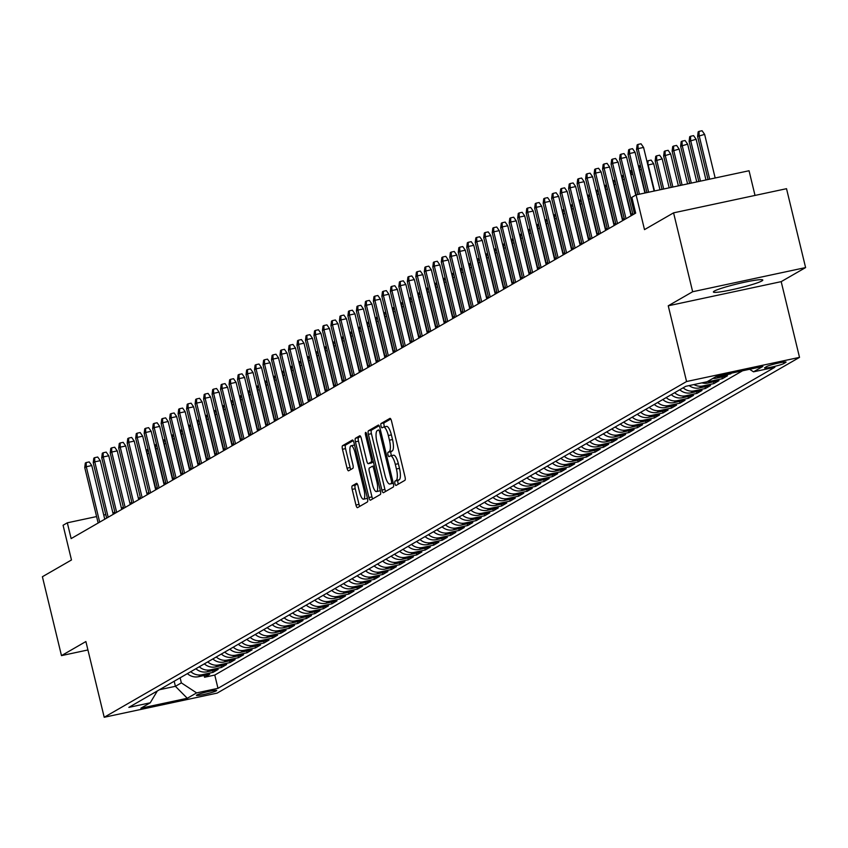 <?xml version="1.0" encoding="UTF-8"?>
<svg xmlns="http://www.w3.org/2000/svg" width="848" height="848" viewBox="0 0 848 848"><rect width="100%" height="100%" fill="white"/><g stroke="black" fill="none" stroke-linecap="round" stroke-linejoin="round"><path stroke-width="1.27" d="M394.945 483.604A2.237 0.647 -102.1 0 0 396.005 485.459A2.237 0.647 -102.1 0 0 396.058 485.438L404.909 480.328A3.201 0.922 -102.1 0 0 404.994 476.756L391.511 421A3.201 0.922 -102.1 0 0 390.006 418.361A3.201 0.922 -102.1 0 0 389.921 418.393L381.07 423.491A2.237 0.647 -102.1 0 0 381.017 425.993A2.237 0.647 -102.1 0 0 382.066 427.848A2.237 0.647 -102.1 0 0 382.119 427.827L383.264 427.169A10.24 2.947 -102.1 0 1 383.519 427.063A10.24 2.947 -102.1 0 1 388.331 435.543L389.455 440.186A10.24 2.947 -102.1 0 1 389.19 451.634L388.034 452.291A2.237 0.647 -102.1 0 0 387.981 454.804A2.237 0.647 -102.1 0 0 389.031 456.648A2.237 0.647 -102.1 0 0 389.084 456.627L390.239 455.97A10.24 2.947 -102.1 0 1 390.493 455.874A10.24 2.947 -102.1 0 1 395.295 464.344L396.419 468.986A10.24 2.947 -102.1 0 1 396.154 480.434L395.009 481.102A2.237 0.647 -102.1 0 0 394.945 483.604M390.769 455.853L393.292 455.312A10.24 2.947 -102.1 0 1 393.546 455.217A10.24 2.947 -102.1 0 1 398.348 463.686L399.472 468.34A10.24 2.947 -102.1 0 1 399.207 479.788L398.062 480.445A2.237 0.647 -102.1 0 0 397.998 482.947A2.237 0.647 -102.1 0 0 398.39 484.091M390.769 419.007L384.123 422.845A2.237 0.647 -102.1 0 0 384.07 425.346A2.237 0.647 -102.1 0 0 384.642 426.83M383.794 427.053L386.317 426.512A10.24 2.947 -102.1 0 1 386.571 426.417A10.24 2.947 -102.1 0 1 391.384 434.886L392.507 439.529A10.24 2.947 -102.1 0 1 392.242 450.977L391.087 451.645A2.237 0.647 -102.1 0 0 391.034 454.146A2.237 0.647 -102.1 0 0 391.606 455.63M761.907 280.921A25.419 2.247 166.4 0 0 762.797 280.041A25.419 2.247 166.4 0 0 741.173 282.978A25.419 2.247 166.4 0 0 714.281 291.108A25.419 2.247 166.4 0 0 713.38 291.988A25.419 2.247 166.4 0 0 735.015 289.051A25.419 2.247 166.4 0 0 761.907 280.921M216.314 690.834A10.43 0.922 166.4 0 0 216.685 690.463A10.43 0.922 166.4 0 0 207.813 691.671A10.43 0.922 166.4 0 0 196.778 695.01A10.43 0.922 166.4 0 0 196.407 695.371A10.43 0.922 166.4 0 0 205.28 694.162A10.43 0.922 166.4 0 0 216.314 690.834M352.259 485.809A3.201 0.922 -102.1 0 0 352.174 489.381L355.959 505.026A3.201 0.922 -102.1 0 0 357.453 507.676A3.201 0.922 -102.1 0 0 357.538 507.645L367.375 501.974A3.201 0.922 -102.1 0 0 367.46 498.391L353.966 442.645A3.201 0.922 -102.1 0 0 352.471 439.995A3.201 0.922 -102.1 0 0 352.386 440.027L342.55 445.698A3.201 0.922 -102.1 0 0 342.465 449.281L347.044 468.17A3.201 0.922 -102.1 0 0 348.539 470.82A3.201 0.922 -102.1 0 0 348.623 470.788L352.832 468.361A3.201 0.922 -102.1 0 0 352.916 464.778L350.648 455.418A8.554 2.459 -102.1 0 1 351.083 445.762A8.554 2.459 -102.1 0 1 355.111 452.843L363.983 489.54A8.554 2.459 -102.1 0 1 363.548 499.196A8.554 2.459 -102.1 0 1 359.531 492.116L358.047 485.999A3.201 0.922 -102.1 0 0 356.542 483.349A3.201 0.922 -102.1 0 0 356.467 483.381L352.259 485.809L355.312 485.151A3.201 0.922 -102.1 0 0 355.227 488.734L359.011 504.369A3.201 0.922 -102.1 0 0 359.753 506.362M692.657 291.733L668.245 305.799L781.188 281.642L805.6 267.576L692.657 291.733L673.577 212.848L644.501 229.617L636.106 194.902L631.855 197.351L635.671 213.124L71.137 538.597L67.321 522.813L63.081 525.262L71.476 559.977L42.4 576.735L61.48 655.621L87.927 649.96M668.245 305.799L686.573 381.526L104.209 717.27L85.892 641.544L61.48 655.621M381.876 490.08A3.201 0.922 -102.1 0 0 383.37 492.73A3.201 0.922 -102.1 0 0 383.455 492.699L393.281 487.028A3.201 0.922 -102.1 0 0 393.366 483.455L379.883 427.71A3.201 0.922 -102.1 0 0 378.378 425.06A3.201 0.922 -102.1 0 0 378.303 425.092L368.467 430.763A3.201 0.922 -102.1 0 0 368.382 434.335L381.876 490.08L384.928 489.434A3.201 0.922 -102.1 0 0 385.66 491.427M380.328 494.501L370.491 500.172A3.201 0.922 -102.1 0 1 370.417 500.203A3.201 0.922 -102.1 0 1 368.912 497.553L355.429 441.808A3.201 0.922 -102.1 0 1 355.513 438.225L359.722 435.798A3.201 0.922 -102.1 0 1 359.796 435.777A3.201 0.922 -102.1 0 1 361.301 438.416L366.771 461.026A3.201 0.922 -102.1 0 0 368.276 463.676A3.201 0.922 -102.1 0 0 368.35 463.644L371.148 462.033A3.201 0.922 -102.1 0 0 371.233 458.461L365.53 434.918A2.237 0.647 -102.1 0 1 365.647 432.395A2.237 0.647 -102.1 0 1 366.696 434.25L380.413 490.928A3.201 0.922 -102.1 0 1 380.328 494.501M673.577 212.848L786.52 188.691L805.6 267.576M204.124 675.496L204.548 677.255L209.647 674.319L198.506 676.704L201.898 674.743A13.038 12.434 -120 0 1 190.789 671.68M212.615 670.598L213.039 672.358L218.137 669.422L206.986 671.807L210.389 669.846A13.038 12.434 -120 0 1 199.269 666.782M221.105 665.712L221.529 667.461L226.617 664.525L215.477 666.91L218.879 664.949A13.038 12.434 -120 0 1 207.76 661.885M229.596 660.815L230.02 662.574L235.108 659.638L223.967 662.012L227.37 660.062A13.038 12.434 -120 0 1 216.251 656.988M238.087 655.917L238.511 657.677L243.599 654.741L232.458 657.126L235.85 655.165A13.038 12.434 -120 0 1 224.741 652.101M246.567 651.031L247.001 652.78L252.089 649.844L240.949 652.229L244.341 650.268A13.038 12.434 -120 0 1 233.232 647.204M255.057 646.134L255.481 647.893L260.58 644.946L249.439 647.331L252.831 645.381A13.038 12.434 -120 0 1 241.722 642.307M263.548 641.236L263.972 642.996L269.07 640.06L257.93 642.445L261.322 640.484A13.038 12.434 -120 0 1 250.213 637.41M272.038 636.339L272.462 638.099L277.561 635.163L266.42 637.548L269.812 635.587A13.038 12.434 -120 0 1 258.704 632.523M280.529 631.453L280.953 633.202L286.052 630.265L274.9 632.65L278.303 630.689A13.038 12.434 -120 0 1 267.184 627.626M289.02 626.555L289.444 628.315L294.532 625.379L283.391 627.753L286.794 625.803A13.038 12.434 -120 0 1 275.674 622.729M297.51 621.658L297.934 623.418L303.022 620.482L291.882 622.867L295.284 620.906A13.038 12.434 -120 0 1 284.165 617.842M306.001 616.772L306.425 618.521L311.513 615.584L300.372 617.969L303.764 616.008A13.038 12.434 -120 0 1 292.655 612.945M314.481 611.874L314.905 613.623L320.003 610.687L308.863 613.072L312.255 611.122A13.038 12.434 -120 0 1 301.146 608.048M322.971 606.977L323.395 608.737L328.494 605.801L317.353 608.186L320.745 606.225A13.038 12.434 -120 0 1 309.637 603.151M331.462 602.08L331.886 603.84L336.985 600.903L325.844 603.288L329.236 601.327A13.038 12.434 -120 0 1 318.127 598.264M339.953 597.193L340.377 598.942L345.475 596.006L334.335 598.391L337.727 596.43A13.038 12.434 -120 0 1 326.618 593.367M348.443 592.296L348.867 594.056L353.955 591.12L342.815 593.494L346.217 591.544A13.038 12.434 -120 0 1 335.098 588.47M356.934 587.399L357.358 589.159L362.446 586.222L351.305 588.607L354.708 586.646A13.038 12.434 -120 0 1 343.588 583.583M365.424 582.502L365.848 584.261L370.936 581.325L359.796 583.71L363.188 581.749A13.038 12.434 -120 0 1 352.079 578.686M373.904 577.615L374.339 579.364L379.427 576.428L368.286 578.813L371.678 576.863A13.038 12.434 -120 0 1 360.57 573.789M382.395 572.718L382.819 574.478L387.918 571.541L376.777 573.926L380.169 571.965A13.038 12.434 -120 0 1 369.06 568.891M390.886 567.821L391.31 569.58L396.408 566.644L385.268 569.029L388.66 567.068A13.038 12.434 -120 0 1 377.551 564.005M399.376 562.934L399.8 564.683L404.899 561.747L393.758 564.132L397.15 562.171A13.038 12.434 -120 0 1 386.041 559.108M407.867 558.037L408.291 559.797L413.389 556.86L402.238 559.235L405.641 557.284A13.038 12.434 -120 0 1 394.521 554.21M416.357 553.14L416.781 554.899L421.869 551.963L410.729 554.348L414.131 552.387A13.038 12.434 -120 0 1 403.012 549.324M424.848 548.243L425.272 550.002L430.36 547.066L419.219 549.451L422.622 547.49A13.038 12.434 -120 0 1 411.503 544.427M433.339 543.356L433.763 545.105L438.851 542.169L427.71 544.554L431.102 542.603A13.038 12.434 -120 0 1 419.993 539.529M441.819 538.459L442.253 540.218L447.341 537.282L436.201 539.657L439.593 537.706A13.038 12.434 -120 0 1 428.484 534.632M450.309 533.562L450.733 535.321L455.832 532.385L444.691 534.77L448.083 532.809A13.038 12.434 -120 0 1 436.974 529.746M458.8 528.675L459.224 530.424L464.322 527.488L453.182 529.873L456.574 527.912A13.038 12.434 -120 0 1 445.465 524.848M467.29 523.778L467.714 525.537L472.813 522.601L461.672 524.976L465.064 523.025A13.038 12.434 -120 0 1 453.956 519.951M475.781 518.881L476.205 520.64L481.304 517.704L470.152 520.089L473.555 518.128A13.038 12.434 -120 0 1 462.436 515.065M484.272 513.983L484.696 515.743L489.784 512.807L478.643 515.192L482.046 513.231A13.038 12.434 -120 0 1 470.926 510.167M492.762 509.097L493.186 510.846L498.274 507.91L487.134 510.295L490.536 508.334A13.038 12.434 -120 0 1 479.417 505.27M501.253 504.2L501.677 505.959L506.765 503.023L495.624 505.397L499.016 503.447A13.038 12.434 -120 0 1 487.907 500.373M509.733 499.302L510.157 501.062L515.255 498.126L504.115 500.511L507.507 498.55A13.038 12.434 -120 0 1 496.398 495.486M518.223 494.416L518.647 496.165L523.746 493.229L512.605 495.614L515.997 493.653A13.038 12.434 -120 0 1 504.889 490.589M526.714 489.519L527.138 491.278L532.237 488.331L521.096 490.716L524.488 488.766A13.038 12.434 -120 0 1 513.379 485.692M535.205 484.621L535.629 486.381L540.727 483.445L529.587 485.83L532.979 483.869A13.038 12.434 -120 0 1 521.87 480.795M543.695 479.724L544.119 481.484L549.207 478.548L538.067 480.933L541.469 478.972A13.038 12.434 -120 0 1 530.35 475.908M552.186 474.838L552.61 476.587L557.698 473.65L546.557 476.035L549.96 474.074A13.038 12.434 -120 0 1 538.84 471.011M560.676 469.94L561.1 471.7L566.188 468.764L555.048 471.138L558.44 469.188A13.038 12.434 -120 0 1 547.331 466.114M569.156 465.043L569.591 466.803L574.679 463.867L563.538 466.252L566.93 464.291A13.038 12.434 -120 0 1 555.822 461.227M577.647 460.157L578.071 461.906L583.17 458.969L572.029 461.354L575.421 459.393A13.038 12.434 -120 0 1 564.312 456.33M586.138 455.259L586.562 457.008L591.66 454.072L580.52 456.457L583.912 454.507A13.038 12.434 -120 0 1 572.803 451.433M594.628 450.362L595.052 452.122L600.151 449.186L589.01 451.571L592.402 449.61A13.038 12.434 -120 0 1 581.293 446.536M603.119 445.465L603.543 447.225L608.641 444.288L597.49 446.673L600.893 444.712A13.038 12.434 -120 0 1 589.773 441.649M611.609 440.578L612.033 442.327L617.121 439.391L605.981 441.776L609.383 439.815A13.038 12.434 -120 0 1 598.264 436.752M620.1 435.681L620.524 437.441L625.612 434.505L614.471 436.879L617.874 434.929A13.038 12.434 -120 0 1 606.755 431.855M628.591 430.784L629.015 432.544L634.103 429.607L622.962 431.992L626.354 430.031A13.038 12.434 -120 0 1 615.245 426.968M637.071 425.887L637.505 427.646L642.593 424.71L631.453 427.095L634.845 425.134A13.038 12.434 -120 0 1 623.736 422.071M645.561 421L645.985 422.749L651.084 419.813L639.943 422.198L643.335 420.248A13.038 12.434 -120 0 1 632.226 417.174M654.052 416.103L654.476 417.863L659.574 414.926L648.434 417.311L651.826 415.35A13.038 12.434 -120 0 1 640.717 412.276M662.542 411.206L662.966 412.965L668.065 410.029L656.924 412.414L660.316 410.453A13.038 12.434 -120 0 1 649.208 407.39M671.033 406.319L671.457 408.068L676.556 405.132L665.404 407.517L668.807 405.556A13.038 12.434 -120 0 1 657.688 402.493M679.524 401.422L679.948 403.182L685.036 400.245L673.895 402.62L677.298 400.669A13.038 12.434 -120 0 1 666.178 397.595M688.014 396.525L688.438 398.284L693.526 395.348L682.386 397.733L685.788 395.772A13.038 12.434 -120 0 1 674.669 392.709M696.505 391.628L696.929 393.387L702.017 390.451L690.876 392.836L694.268 390.875A13.038 12.434 -120 0 1 683.159 387.812M704.985 386.741L705.409 388.49L710.507 385.554L699.367 387.939L702.759 385.988A13.038 12.434 -120 0 1 693.94 384.568M713.475 381.844L713.899 383.603L718.998 380.667L707.857 383.042L711.249 381.091A13.038 12.434 -120 0 1 707.847 381.324M721.966 376.947L722.39 378.706L727.489 375.77L716.348 378.155L719.74 376.194A13.038 12.434 -120 0 1 716.337 376.427M730.764 373.311L732.343 372.972M766.793 366.495L764.928 367.566A10.102 0.89 166.4 0 0 764.567 367.915A10.102 0.89 166.4 0 0 773.164 366.749A10.102 0.89 166.4 0 0 783.849 363.516L785.714 362.446A10.102 0.89 166.4 0 0 786.075 362.096A10.102 0.89 166.4 0 0 777.478 363.262A10.102 0.89 166.4 0 0 766.793 366.495M686.573 381.526L799.516 357.368L217.152 693.113L104.209 717.27M204.548 677.255L214.777 675.061L217.978 688.322L774.871 367.258L753.512 371.827L749.611 369.272M217.978 688.322L196.619 692.89L187.281 698.275L140.874 708.197L150.213 702.812L128.843 707.38L685.746 386.317L707.105 381.748L716.443 376.364L762.85 366.442L753.512 371.827M730.881 373.809L719.74 376.194M722.39 378.706L711.249 381.091M713.899 383.603L702.759 385.988M705.409 388.49L694.268 390.875M696.929 393.387L685.788 395.772M688.438 398.284L677.298 400.669M679.948 403.182L668.807 405.556M671.457 408.068L660.316 410.453M662.966 412.965L651.826 415.35M654.476 417.863L643.335 420.248M645.985 422.749L634.845 425.134M637.505 427.646L626.354 430.031M629.015 432.544L617.874 434.929M620.524 437.441L609.383 439.815M612.033 442.327L600.893 444.712M603.543 447.225L592.402 449.61M595.052 452.122L583.912 454.507M586.562 457.008L575.421 459.393M578.071 461.906L566.93 464.291M569.591 466.803L558.44 469.188M561.1 471.7L549.96 474.074M552.61 476.587L541.469 478.972M544.119 481.484L532.979 483.869M535.629 486.381L524.488 488.766M527.138 491.278L515.997 493.653M518.647 496.165L507.507 498.55M510.157 501.062L499.016 503.447M501.677 505.959L490.536 508.334M493.186 510.846L482.046 513.231M484.696 515.743L473.555 518.128M476.205 520.64L465.064 523.025M467.714 525.537L456.574 527.912M459.224 530.424L448.083 532.809M450.733 535.321L439.593 537.706M442.253 540.218L431.102 542.603M433.763 545.105L422.622 547.49M425.272 550.002L414.131 552.387M416.781 554.899L405.641 557.284M408.291 559.797L397.15 562.171M399.8 564.683L388.66 567.068M391.31 569.58L380.169 571.965M382.819 574.478L371.678 576.863M374.339 579.364L363.188 581.749M365.848 584.261L354.708 586.646M357.358 589.159L346.217 591.544M348.867 594.056L337.727 596.43M340.377 598.942L329.236 601.327M331.886 603.84L320.745 606.225M323.395 608.737L312.255 611.122M314.905 613.623L303.764 616.008M306.425 618.521L295.284 620.906M297.934 623.418L286.794 625.803M289.444 628.315L278.303 630.689M280.953 633.202L269.812 635.587M272.462 638.099L261.322 640.484M263.972 642.996L252.831 645.381M255.481 647.893L244.341 650.268M247.001 652.78L235.85 655.165M238.511 657.677L227.37 660.062M230.02 662.574L218.879 664.949M221.529 667.461L210.389 669.846M213.039 672.358L201.898 674.743M214.777 675.061L742.572 370.777M174.179 681.241L175.409 686.308L181.355 682.884L180.126 677.817M755.017 195.432L749.049 170.745L636.106 194.902L630.87 174.9M781.188 281.642L799.516 357.368M114.84 512.022L112.943 513.061M105.788 514.588L103.742 515.033M96.598 516.559L67.321 522.813M632.682 213.484L630.795 214.565M624.192 218.371L622.305 219.462M615.712 223.268L613.814 224.36M607.221 228.165L605.324 229.246M598.73 233.052L596.844 234.143M590.24 237.949L588.353 239.041M581.749 242.846L579.862 243.938M573.259 247.743L571.372 248.824M564.768 252.63L562.881 253.722M556.277 257.527L554.391 258.619M547.797 262.424L545.9 263.505M539.307 267.311L537.409 268.403M530.816 272.208L528.929 273.3M522.326 277.105L520.439 278.197M513.835 282.002L511.948 283.084M505.344 286.889L503.458 287.981M496.854 291.786L494.967 292.878M488.374 296.683L486.476 297.765M479.883 301.57L477.986 302.662M471.393 306.467L469.506 307.559M462.902 311.364L461.015 312.456M454.411 316.262L452.525 317.343M445.921 321.148L444.034 322.24M437.43 326.045L435.543 327.137M428.94 330.943L427.053 332.034M420.46 335.829L418.562 336.921M411.969 340.726L410.072 341.818M403.478 345.624L401.592 346.715M394.988 350.521L393.101 351.602M386.497 355.407L384.61 356.499M378.007 360.305L376.12 361.396M369.516 365.202L367.629 366.294M361.025 370.099L359.139 371.18M352.545 374.986L350.648 376.077M344.055 379.883L342.157 380.975M335.564 384.78L333.677 385.861M327.074 389.667L325.187 390.758M318.583 394.564L316.696 395.656M310.092 399.461L308.206 400.553M301.602 404.358L299.715 405.439M293.122 409.245L291.224 410.337M284.631 414.142L282.734 415.234M276.141 419.039L274.254 420.12M267.65 423.926L265.763 425.018M259.159 428.823L257.273 429.915M250.669 433.72L248.782 434.812M242.178 438.617L240.291 439.699M233.688 443.504L231.801 444.596M225.208 448.401L223.31 449.493M216.717 453.298L214.82 454.38M208.226 458.185L206.34 459.277M199.736 463.082L197.849 464.174M191.245 467.979L189.358 469.071M182.755 472.877L180.868 473.958M174.264 477.763L172.377 478.855M165.773 482.66L163.887 483.752M157.293 487.558L155.396 488.649M148.803 492.444L146.905 493.536M140.312 497.341L138.425 498.433M131.822 502.239L129.935 503.33M123.331 507.136L121.444 508.217M159.509 689.71L175.409 686.308L187.281 698.275M113.399 514.227L113.113 513.029M712.945 378.388A13.038 12.434 60 0 0 716.348 378.155M701.964 382.851A13.038 12.434 60 0 0 707.857 383.042M689.138 385.596A13.038 12.434 60 0 0 699.367 387.939M679.767 389.773A13.038 12.434 60 0 0 690.876 392.836M671.277 394.659A13.038 12.434 60 0 0 682.386 397.733M662.786 399.556A13.038 12.434 60 0 0 673.895 402.62M654.296 404.454A13.038 12.434 60 0 0 665.404 407.517M645.805 409.34A13.038 12.434 60 0 0 656.924 412.414M637.314 414.237A13.038 12.434 60 0 0 648.434 417.311M628.824 419.135A13.038 12.434 60 0 0 639.943 422.198M620.344 424.032A13.038 12.434 60 0 0 631.453 427.095M611.853 428.918A13.038 12.434 60 0 0 622.962 431.992M603.363 433.816A13.038 12.434 60 0 0 614.471 436.879M594.872 438.713A13.038 12.434 60 0 0 605.981 441.776M586.381 443.599A13.038 12.434 60 0 0 597.49 446.673M577.891 448.497A13.038 12.434 60 0 0 589.01 451.571M569.4 453.394A13.038 12.434 60 0 0 580.52 456.457M560.92 458.291A13.038 12.434 60 0 0 572.029 461.354M552.43 463.178A13.038 12.434 60 0 0 563.538 466.252M543.939 468.075A13.038 12.434 60 0 0 555.048 471.138M535.448 472.972A13.038 12.434 60 0 0 546.557 476.035M526.958 477.859A13.038 12.434 60 0 0 538.067 480.933M518.467 482.756A13.038 12.434 60 0 0 529.587 485.83M509.977 487.653A13.038 12.434 60 0 0 521.096 490.716M501.486 492.55A13.038 12.434 60 0 0 512.605 495.614M493.006 497.437A13.038 12.434 60 0 0 504.115 500.511M484.515 502.334A13.038 12.434 60 0 0 495.624 505.397M476.025 507.231A13.038 12.434 60 0 0 487.134 510.295M467.534 512.118A13.038 12.434 60 0 0 478.643 515.192M459.044 517.015A13.038 12.434 60 0 0 470.152 520.089M450.553 521.912A13.038 12.434 60 0 0 461.672 524.976M442.062 526.809A13.038 12.434 60 0 0 453.182 529.873M433.572 531.696A13.038 12.434 60 0 0 444.691 534.77M425.092 536.593A13.038 12.434 60 0 0 436.201 539.657M416.601 541.49A13.038 12.434 60 0 0 427.71 544.554M408.111 546.388A13.038 12.434 60 0 0 419.219 549.451M399.62 551.274A13.038 12.434 60 0 0 410.729 554.348M391.129 556.171A13.038 12.434 60 0 0 402.238 559.235M382.639 561.069A13.038 12.434 60 0 0 393.758 564.132M374.148 565.955A13.038 12.434 60 0 0 385.268 569.029M365.668 570.852A13.038 12.434 60 0 0 376.777 573.926M357.178 575.75A13.038 12.434 60 0 0 368.286 578.813M348.687 580.647A13.038 12.434 60 0 0 359.796 583.71M340.196 585.533A13.038 12.434 60 0 0 351.305 588.607M331.706 590.431A13.038 12.434 60 0 0 342.815 593.494M323.215 595.328A13.038 12.434 60 0 0 334.335 598.391M314.725 600.214A13.038 12.434 60 0 0 325.844 603.288M306.234 605.112A13.038 12.434 60 0 0 317.353 608.186M297.754 610.009A13.038 12.434 60 0 0 308.863 613.072M289.263 614.906A13.038 12.434 60 0 0 300.372 617.969M280.773 619.793A13.038 12.434 60 0 0 291.882 622.867M272.282 624.69A13.038 12.434 60 0 0 283.391 627.753M263.792 629.587A13.038 12.434 60 0 0 274.9 632.65M255.301 634.474A13.038 12.434 60 0 0 266.42 637.548M246.81 639.371A13.038 12.434 60 0 0 257.93 642.445M238.32 644.268A13.038 12.434 60 0 0 249.439 647.331M229.84 649.165A13.038 12.434 60 0 0 240.949 652.229M221.349 654.052A13.038 12.434 60 0 0 232.458 657.126M212.859 658.949A13.038 12.434 60 0 0 223.967 662.012M204.368 663.846A13.038 12.434 60 0 0 215.477 666.91M195.877 668.733A13.038 12.434 60 0 0 206.986 671.807M150.213 702.812L157.346 690.95M187.387 673.63A13.038 12.434 60 0 0 198.506 676.704M181.355 682.884L196.619 692.89M379.141 425.717L371.519 430.106A3.201 0.922 -102.1 0 0 371.435 433.688L384.928 489.434M391.32 483.222A2.237 0.647 -102.1 0 0 391.384 480.721L379.544 431.791A2.237 0.647 -102.1 0 0 378.494 429.936A2.237 0.647 -102.1 0 0 378.431 429.957L377.222 430.646A10.24 2.947 -102.1 0 0 376.957 442.094L385.045 475.548A10.24 2.947 -102.1 0 0 389.857 484.017A10.24 2.947 -102.1 0 0 390.112 483.922L393.218 482.819M392.635 483.381A10.24 2.947 -102.1 0 0 392.91 483.371A10.24 2.947 -102.1 0 0 393.165 483.265L390.112 483.922M360.559 436.423L358.566 437.579A3.201 0.922 -102.1 0 0 358.481 441.151L371.965 496.896A3.201 0.922 -102.1 0 0 372.707 498.9M371.244 463.029A3.201 0.922 -102.1 0 0 371.329 463.019A3.201 0.922 -102.1 0 0 371.403 462.987L373.374 461.853M372.442 484.484A8.554 2.459 -102.1 0 0 376.47 491.575A8.554 2.459 -102.1 0 0 376.904 481.918L373.777 468.986A3.201 0.922 -102.1 0 0 372.272 466.336A3.201 0.922 -102.1 0 0 372.198 466.368L369.399 467.979A3.201 0.922 -102.1 0 0 369.315 471.562L372.442 484.484M376.47 491.575L379.522 490.918A8.554 2.459 -102.1 0 0 380.243 490.218M357.305 484.007L355.312 485.151M363.548 499.196L366.601 498.539A8.554 2.459 -102.1 0 0 367.322 497.84M354.57 445.136A8.554 2.459 -102.1 0 0 354.135 445.105L351.083 445.762M353.224 440.653L345.602 445.041A3.201 0.922 -102.1 0 0 345.518 448.624L350.097 467.513A3.201 0.922 -102.1 0 0 350.839 469.506M697.597 136.433L698.169 131.875L699.017 131.387L702.07 130.73L704.624 134.376L697.597 136.433L708.027 179.522M699.017 131.387L699.134 135.553L709.681 179.172M704.624 134.376L715.171 177.995M654.126 191.054L643.579 147.435L638.078 148.612L648.635 192.22M636.551 149.492L637.124 144.934L637.972 144.436L638.078 148.612L636.551 149.492L646.971 192.581M637.972 144.436L641.024 143.789L643.579 147.435M689.117 141.33L689.678 136.761L690.526 136.274L693.579 135.627L696.134 139.273L689.117 141.33L698.826 181.493M690.526 136.274L690.643 140.439L700.48 181.133M696.134 139.273L705.981 179.956M680.626 146.216L681.188 141.658L682.036 141.171L685.089 140.514L687.643 144.16L680.626 146.216L689.636 183.454M682.036 141.171L682.152 145.337L691.29 183.104M687.643 144.16L696.78 181.928M672.135 151.114L672.697 146.556L673.556 146.068L676.609 145.411L679.153 149.057L672.135 151.114L680.435 185.426M673.556 146.068L673.662 150.234L682.089 185.065M679.153 149.057L687.58 183.889M663.645 156.011L664.217 151.453L665.065 150.955L668.118 150.308L670.673 153.954L663.645 156.011L671.234 187.387M665.065 150.955L665.171 155.131L672.888 187.037M670.673 153.954L678.389 185.86M644.925 193.015L635.088 152.322L629.587 153.499L639.434 194.192M628.061 154.378L628.633 149.82L629.481 149.333L629.587 153.499L628.061 154.378L637.781 194.542M629.481 149.333L632.534 148.686L635.088 152.322M635.756 195.104L626.598 157.219L621.096 158.396L634.505 213.802M619.57 159.276L620.142 154.718L620.99 154.23L621.096 158.396L619.57 159.276L632.979 214.682M620.99 154.23L624.043 153.573L626.598 157.219M631.092 215.774L618.107 162.116L612.616 163.293L626.015 218.699M611.079 164.173L611.652 159.615L612.5 159.127L612.616 163.293L611.079 164.173L624.488 219.579M612.5 159.127L615.553 158.47L618.107 162.116M622.602 220.671L609.617 167.014L604.126 168.18L617.524 223.586M602.599 169.07L603.161 164.512L604.009 164.014L604.126 168.18L602.599 169.07L615.998 224.476M604.009 164.014L607.062 163.367L609.617 167.014M655.154 160.897L655.727 156.339L656.575 155.852L659.627 155.205L662.182 158.841L655.154 160.897L662.044 189.358M656.575 155.852L656.681 160.018L663.698 189.009M662.182 158.841L669.189 187.832M614.111 225.557L601.126 171.9L595.635 173.077L609.034 228.483M594.109 173.957L594.671 169.399L595.519 168.911L595.635 173.077L594.109 173.957L607.507 229.363M595.519 168.911L598.571 168.254L601.126 171.9M647.13 162.116L648.084 160.749L651.137 160.092L653.691 163.738L648.19 164.915L654.497 190.97M648.084 160.749L647.851 165.116M653.691 163.738L659.988 189.793M605.62 230.455L592.635 176.797L587.145 177.974L600.543 233.38M585.618 178.854L586.18 174.296L587.028 173.808L587.145 177.974L585.618 178.854L599.017 234.26M587.028 173.808L590.081 173.151L592.635 176.797M641.385 169.452L639.71 169.812L645.296 192.941M638.639 167.003L639.593 165.646L639.36 170.003M639.593 165.646L640.42 165.466M597.13 235.352L584.145 181.695L578.654 182.871L592.063 238.277M577.128 183.751L577.7 179.193L578.548 178.705L578.654 182.871L577.128 183.751L590.526 239.157M578.548 178.705L581.601 178.048L584.145 181.695M632.894 174.349L631.219 174.699L631.103 170.533L631.93 170.363M630.149 171.9L631.103 170.533M588.639 240.238L575.665 186.581L570.163 187.758L583.572 243.164M568.637 188.638L569.209 184.08L570.057 183.592L570.163 187.758L568.637 188.638L582.046 244.044M570.057 183.592L573.11 182.945L575.665 186.581M624.404 179.235L622.729 179.596L631.135 214.374M621.658 176.797L622.612 175.43L622.379 179.797M622.612 175.43L623.439 175.25M615.913 184.133L614.238 184.493L622.655 219.261M613.168 181.695L614.122 180.327L613.899 184.694M614.122 180.327L614.948 180.147M607.422 189.03L605.748 189.39L614.164 224.158M604.677 186.581L605.642 185.214L605.408 189.581M605.642 185.214L606.458 185.044M598.932 193.927L597.257 194.277L605.673 229.055M596.186 191.478L597.151 190.111L596.918 194.478M597.151 190.111L597.967 189.941M590.441 198.814L588.766 199.174L597.183 233.942M587.696 196.376L588.66 195.008L588.427 199.375M588.66 195.008L589.477 194.828M581.961 203.711L580.276 204.071L588.692 238.839M579.216 201.262L580.17 199.905L579.937 204.262M580.17 199.905L580.997 199.725M573.471 208.608L571.796 208.958L580.202 243.736M570.725 206.159L571.679 204.792L571.446 209.159M571.679 204.792L572.506 204.622M564.98 213.495L563.305 213.855L571.711 248.634M562.235 211.057L563.189 209.689L562.955 214.056M563.189 209.689L564.015 209.509M556.489 218.392L554.815 218.752L563.22 253.52M553.744 215.954L554.698 214.586L554.465 218.954M554.698 214.586L555.525 214.406M547.999 223.289L546.324 223.649L554.74 258.417M545.253 220.84L546.218 219.484L545.985 223.84M546.218 219.484L547.034 219.303M539.508 228.186L537.833 228.536L546.25 263.315M536.763 225.738L537.727 224.37L537.494 228.737M537.727 224.37L538.544 224.201M531.018 233.073L529.343 233.433L537.759 268.212M528.272 230.635L529.237 229.267L529.004 233.635M529.237 229.267L530.053 229.087M580.149 245.136L567.174 191.478L561.673 192.655L575.082 248.061M560.146 193.535L560.719 188.977L561.567 188.489L561.673 192.655L560.146 193.535L573.555 248.941M561.567 188.489L564.62 187.832L567.174 191.478M571.658 250.033L558.684 196.376L553.182 197.552L566.591 252.958M551.656 198.432L552.228 193.874L553.076 193.386L553.182 197.552L551.656 198.432L565.065 253.838M553.076 193.386L556.129 192.729L558.684 196.376M563.178 254.93L550.193 201.273L544.702 202.449L558.101 257.845M543.165 203.329L543.738 198.771L544.586 198.273L544.702 202.449L543.165 203.329L556.574 258.735M544.586 198.273L547.638 197.626L550.193 201.273M554.687 259.817L541.702 206.159L536.212 207.336L549.61 262.742M534.685 208.216L535.247 203.658L536.095 203.17L536.212 207.336L534.685 208.216L548.084 263.622M536.095 203.17L539.148 202.524L541.702 206.159M546.197 264.714L533.212 211.057L527.721 212.233L541.119 267.639M526.195 213.113L526.756 208.555L527.604 208.067L527.721 212.233L526.195 213.113L539.593 268.519M527.604 208.067L530.657 207.41L533.212 211.057M537.706 269.611L524.721 215.954L519.23 217.13L532.639 272.537M517.704 218.01L518.266 213.452L519.124 212.965L519.23 217.13L517.704 218.01L531.102 273.416M519.124 212.965L522.167 212.307L524.721 215.954M529.216 274.508L516.231 220.851L510.74 222.017L524.149 277.423M509.213 222.897L509.786 218.339L510.634 217.851L510.74 222.017L509.213 222.897L522.612 278.303M510.634 217.851L513.687 217.205L516.231 220.851M520.725 279.395L507.751 225.738L502.249 226.914L515.658 282.32M500.723 227.794L501.295 223.236L502.143 222.748L502.249 226.914L500.723 227.794L514.132 283.2M502.143 222.748L505.196 222.091L507.751 225.738M512.234 284.292L499.26 230.635L493.759 231.811L507.168 287.218M492.232 232.691L492.805 228.133L493.653 227.646L493.759 231.811L492.232 232.691L505.641 288.097M493.653 227.646L496.705 226.988L499.26 230.635M503.744 289.189L490.769 235.532L485.279 236.709L498.677 292.115M483.742 237.588L484.314 233.03L485.162 232.532L485.279 236.709L483.742 237.588L497.151 292.995M485.162 232.532L488.215 231.886L490.769 235.532M495.264 294.076L482.279 240.419L476.788 241.595L490.186 297.001M475.251 242.475L475.823 237.917L476.671 237.429L476.788 241.595L475.251 242.475L488.66 297.881M476.671 237.429L479.724 236.783L482.279 240.419M486.773 298.973L473.788 245.316L468.297 246.492L481.696 301.899M466.771 247.372L467.333 242.814L468.181 242.327L468.297 246.492L466.771 247.372L480.169 302.778M468.181 242.327L471.234 241.669L473.788 245.316M522.527 237.97L520.852 238.33L529.269 273.098M519.792 235.521L520.746 234.165L520.513 238.521M520.746 234.165L521.562 233.984M514.047 242.867L512.372 243.228L520.778 277.996M511.302 240.419L512.256 239.051L512.022 243.418M512.256 239.051L513.082 238.882M505.556 247.754L503.882 248.114L512.287 282.893M502.811 245.316L503.765 243.948L503.532 248.316M503.765 243.948L504.592 243.779M497.066 252.651L495.391 253.011L503.797 287.779M494.32 250.213L495.274 248.846L495.041 253.213M495.274 248.846L496.101 248.665M478.283 303.87L465.298 250.213L459.807 251.39L473.205 306.796M458.28 252.269L458.842 247.711L459.69 247.224L459.807 251.39L458.28 252.269L471.679 307.676M459.69 247.224L462.743 246.567L465.298 250.213M469.792 308.767L456.807 255.11L451.316 256.276L464.725 311.682M449.79 257.167L450.352 252.598L451.21 252.11L451.316 256.276L449.79 257.167L463.188 312.562M451.21 252.11L454.263 251.464L456.807 255.11M461.301 313.654L448.327 259.997L442.826 261.173L456.235 316.58M441.299 262.053L441.872 257.495L442.72 257.008L442.826 261.173L441.299 262.053L454.708 317.459M442.72 257.008L445.772 256.35L448.327 259.997M452.811 318.551L439.836 264.894L434.335 266.071L447.744 321.477M432.809 266.95L433.381 262.392L434.229 261.905L434.335 266.071L432.809 266.95L446.218 322.357M434.229 261.905L437.282 261.248L439.836 264.894M488.575 257.548L486.9 257.909L495.317 292.677M485.83 255.1L486.784 253.743L486.561 258.099M486.784 253.743L487.611 253.563M444.32 323.448L431.346 269.791L425.844 270.968L439.253 326.374M424.318 271.848L424.89 267.29L425.738 266.791L425.844 270.968L424.318 271.848L437.727 327.254M425.738 266.791L428.791 266.145L431.346 269.791M480.085 262.445L478.41 262.795L486.826 297.574M477.339 259.997L478.304 258.629L478.071 262.997M478.304 258.629L479.12 258.46M435.84 328.335L422.855 274.678L417.364 275.854L430.763 331.261M415.827 276.734L416.4 272.176L417.248 271.689L417.364 275.854L415.827 276.734L429.236 332.14M417.248 271.689L420.301 271.042L422.855 274.678M471.594 267.332L469.919 267.692L478.336 302.471M468.849 264.894L469.813 263.527L469.58 267.894M469.813 263.527L470.629 263.346M427.35 333.232L414.365 279.575L408.874 280.752L422.272 336.158M407.347 281.631L407.909 277.073L408.757 276.586L408.874 280.752L407.347 281.631L420.746 337.038M408.757 276.586L411.81 275.929L414.365 279.575M463.103 272.229L461.429 272.59L469.845 307.358M460.358 269.791L461.323 268.424L461.089 272.791M461.323 268.424L462.139 268.244M418.859 338.129L405.874 284.472L400.383 285.649L413.782 341.055M398.857 286.529L399.419 281.971L400.267 281.483L400.383 285.649L398.857 286.529L412.255 341.935M400.267 281.483L403.319 280.826L405.874 284.472M454.613 277.126L452.938 277.487L461.354 312.255M451.878 274.678L452.832 273.31L452.599 277.678M452.832 273.31L453.659 273.141M410.368 343.027L397.383 289.369L391.893 290.535L405.291 345.942M390.366 291.426L390.928 286.857L391.776 286.37L391.893 290.535L390.366 291.426L403.765 346.832M391.776 286.37L394.829 285.723L397.383 289.369M446.133 282.013L444.458 282.373L452.864 317.152M443.387 279.575L444.341 278.208L444.108 282.575M444.341 278.208L445.168 278.038M401.878 347.913L388.893 294.256L383.402 295.433L396.811 350.839M381.876 296.312L382.448 291.754L383.296 291.267L383.402 295.433L381.876 296.312L395.274 351.719M383.296 291.267L386.349 290.61L388.893 294.256M437.642 286.91L435.967 287.271L444.373 322.039M434.897 284.472L435.851 283.105L435.618 287.472M435.851 283.105L436.678 282.925M393.387 352.81L380.413 299.153L374.911 300.33L388.32 355.736M373.385 301.21L373.957 296.652L374.805 296.164L374.911 300.33L373.385 301.21L386.794 356.616M374.805 296.164L377.858 295.507L380.413 299.153M429.152 291.807L427.477 292.168L435.883 326.936M426.406 289.359L427.36 288.002L427.127 292.359M427.36 288.002L428.187 287.822M384.897 357.708L371.922 304.05L366.421 305.227L379.83 360.633M364.894 306.107L365.467 301.549L366.315 301.051L366.421 305.227L364.894 306.107L378.303 361.513M366.315 301.051L369.368 300.404L371.922 304.05M420.661 296.705L418.986 297.054L427.403 331.833M417.916 294.256L418.87 292.889L418.647 297.256M418.87 292.889L419.696 292.719M376.406 362.594L363.432 308.937L357.93 310.114L371.339 365.52M356.404 310.993L356.976 306.435L357.824 305.948L357.93 310.114L356.404 310.993L369.813 366.4M357.824 305.948L360.877 305.301L363.432 308.937M412.17 301.591L410.496 301.952L418.912 336.73M409.425 299.153L410.39 297.786L410.156 302.153M410.39 297.786L411.206 297.606M367.926 367.491L354.941 313.834L349.45 315.011L362.849 370.417M347.913 315.891L348.486 311.333L349.334 310.845L349.45 315.011L347.913 315.891L361.322 371.297M349.334 310.845L352.386 310.188L354.941 313.834M403.68 306.488L402.005 306.849L410.421 341.617M400.934 304.05L401.899 302.683L401.666 307.05M401.899 302.683L402.715 302.503M359.435 372.389L346.45 318.731L340.96 319.908L354.358 375.314M339.433 320.788L339.995 316.23L340.843 315.742L340.96 319.908L339.433 320.788L352.832 376.194M340.843 315.742L343.896 315.085L346.45 318.731M395.189 311.386L393.514 311.746L401.931 346.514M392.444 308.937L393.408 307.57L393.175 311.937M393.408 307.57L394.225 307.4M350.945 377.286L337.96 323.629L332.469 324.795L345.867 380.201M330.943 325.685L331.504 321.127L332.352 320.629L332.469 324.795L330.943 325.685L344.341 381.091M332.352 320.629L335.405 319.982L337.96 323.629M386.709 316.272L385.024 316.633L393.44 351.411M383.964 313.834L384.918 312.467L384.685 316.834M384.918 312.467L385.745 312.297M342.454 382.172L329.469 328.515L323.978 329.692L337.387 385.098M322.452 330.572L323.014 326.014L323.872 325.526L323.978 329.692L322.452 330.572L335.85 385.978M323.872 325.526L326.915 324.869L329.469 328.515M378.219 321.169L376.544 321.53L384.95 356.298M375.473 318.731L376.427 317.364L376.194 321.731M376.427 317.364L377.254 317.184M333.964 387.07L320.979 333.412L315.488 334.589L328.897 389.995M313.961 335.469L314.534 330.911L315.382 330.423L315.488 334.589L313.961 335.469L327.36 390.875M315.382 330.423L318.435 329.766L320.979 333.412M369.728 326.067L368.053 326.427L376.459 361.195M366.983 323.618L367.937 322.261L367.703 326.618M367.937 322.261L368.763 322.081M325.473 391.967L312.499 338.31L306.997 339.486L320.406 394.892M305.471 340.366L306.043 335.808L306.891 335.31L306.997 339.486L305.471 340.366L318.88 395.772M306.891 335.31L309.944 334.663L312.499 338.31M361.237 330.964L359.563 331.314L367.968 366.092M358.492 328.515L359.446 327.148L359.213 331.515M359.446 327.148L360.273 326.978M316.982 396.853L304.008 343.196L298.507 344.373L311.916 399.779M296.98 345.253L297.553 340.695L298.401 340.207L298.507 344.373L296.98 345.253L310.389 400.659M298.401 340.207L301.453 339.56L304.008 343.196M352.747 335.85L351.072 336.211L359.488 370.989M350.001 333.412L350.966 332.045L350.733 336.412M350.966 332.045L351.782 331.865M308.492 401.751L295.517 348.093L290.027 349.27L303.425 404.676M288.49 350.15L289.062 345.592L289.91 345.104L290.027 349.27L288.49 350.15L301.899 405.556M289.91 345.104L292.963 344.447L295.517 348.093M344.256 340.748L342.581 341.108L350.998 375.876M341.511 338.31L342.475 336.942L342.242 341.309M342.475 336.942L343.292 336.762M300.012 406.648L287.027 352.991L281.536 354.167L294.934 409.573M279.999 355.047L280.571 350.489L281.419 350.001L281.536 354.167L279.999 355.047L293.408 410.453M281.419 350.001L284.472 349.344L287.027 352.991M335.766 345.645L334.091 346.005L342.507 380.773M333.02 343.196L333.985 341.829L333.752 346.196M333.985 341.829L334.801 341.659M291.521 411.545L278.536 357.888L273.045 359.064L286.444 414.46M271.519 359.944L272.081 355.386L272.929 354.888L273.045 359.064L271.519 359.944L284.917 415.35M272.929 354.888L275.982 354.241L278.536 357.888M327.275 350.542L325.6 350.892L334.017 385.67M324.54 348.093L325.494 346.726L325.261 351.093M325.494 346.726L326.31 346.556M283.031 416.432L270.046 362.774L264.555 363.951L277.953 419.357M263.028 364.831L263.59 360.273L264.438 359.785L264.555 363.951L263.028 364.831L276.427 420.237M264.438 359.785L267.491 359.128L270.046 362.774M318.795 355.429L317.12 355.789L325.526 390.557M316.05 352.991L317.004 351.623L316.77 355.99M317.004 351.623L317.83 351.443M274.54 421.329L261.555 367.672L256.064 368.848L269.473 424.254M254.538 369.728L255.1 365.17L255.958 364.682L256.064 368.848L254.538 369.728L267.936 425.134M255.958 364.682L259.011 364.025L261.555 367.672M310.304 360.326L308.63 360.686L317.035 395.454M307.559 357.877L308.513 356.52L308.28 360.877M308.513 356.52L309.34 356.34M266.049 426.226L253.075 372.569L247.574 373.745L260.983 429.152M246.047 374.625L246.62 370.067L247.468 369.58L247.574 373.745L246.047 374.625L259.456 430.031M247.468 369.58L250.52 368.922L253.075 372.569M301.814 365.223L300.139 365.573L308.545 400.351M299.068 362.774L300.022 361.407L299.789 365.774M300.022 361.407L300.849 361.237M257.559 431.123L244.584 377.466L239.083 378.632L252.492 434.038M237.557 379.512L238.129 374.954L238.977 374.466L239.083 378.632L237.557 379.512L250.966 434.918M238.977 374.466L242.03 373.82L244.584 377.466M293.323 370.11L291.648 370.47L300.065 405.249M290.578 367.672L291.532 366.304L291.309 370.671M291.532 366.304L292.359 366.124M249.068 436.01L236.094 382.353L230.592 383.529L244.001 438.935M229.066 384.409L229.638 379.851L230.486 379.363L230.592 383.529L229.066 384.409L242.475 439.815M230.486 379.363L233.539 378.706L236.094 382.353M284.833 375.007L283.158 375.367L291.574 410.135M282.087 372.569L283.052 371.201L282.819 375.569M283.052 371.201L283.868 371.021M240.588 440.907L227.603 387.25L222.112 388.426L235.511 443.833M220.575 389.306L221.148 384.748L221.996 384.261L222.112 388.426L220.575 389.306L233.984 444.712M221.996 384.261L225.049 383.603L227.603 387.25M276.342 379.904L274.667 380.264L283.084 415.032M273.597 377.455L274.561 376.099L274.328 380.455M274.561 376.099L275.377 375.918M232.098 445.804L219.113 392.147L213.622 393.324L227.02 448.73M212.095 394.203L212.657 389.645L213.505 389.147L213.622 393.324L212.095 394.203L225.494 449.61M213.505 389.147L216.558 388.501L219.113 392.147M267.851 384.801L266.177 385.151L274.593 419.93M265.106 382.353L266.071 380.985L265.837 385.352M266.071 380.985L266.887 380.816M223.607 450.691L210.622 397.034L205.131 398.21L218.53 453.616M203.605 399.09L204.167 394.532L205.015 394.044L205.131 398.21L203.605 399.09L217.003 454.496M205.015 394.044L208.067 393.398L210.622 397.034M259.361 389.688L257.686 390.048L266.102 424.827M256.626 387.25L257.58 385.882L257.347 390.25M257.58 385.882L258.407 385.702M215.116 455.588L202.131 401.931L196.641 403.107L210.039 458.514M195.114 403.987L195.676 399.429L196.524 398.942L196.641 403.107L195.114 403.987L208.513 459.393M196.524 398.942L199.577 398.284L202.131 401.931M250.881 394.585L249.206 394.945L257.612 429.713M248.135 392.136L249.089 390.78L248.856 395.136M249.089 390.78L249.916 390.599M206.626 460.485L193.641 406.828L188.15 408.005L201.559 463.411M186.624 408.884L187.196 404.326L188.044 403.839L188.15 408.005L186.624 408.884L200.022 464.291M188.044 403.839L191.097 403.182L193.641 406.828M242.39 399.482L240.715 399.843L249.121 434.611M239.645 397.034L240.599 395.666L240.366 400.033M240.599 395.666L241.426 395.497M198.135 465.382L185.161 411.725L179.659 412.891L193.068 468.297M178.133 413.782L178.705 409.213L179.553 408.725L179.659 412.891L178.133 413.782L191.542 469.177M179.553 408.725L182.606 408.079L185.161 411.725M233.9 404.369L232.225 404.729L240.631 439.508M231.154 401.931L232.108 400.563L231.875 404.931M232.108 400.563L232.935 400.394M189.645 470.269L176.67 416.612L171.169 417.788L184.578 473.195M169.642 418.668L170.215 414.11L171.063 413.623L171.169 417.788L169.642 418.668L183.051 474.074M171.063 413.623L174.116 412.965L176.67 416.612M225.409 409.266L223.734 409.626L232.151 444.394M222.664 406.828L223.618 405.461L223.395 409.828M223.618 405.461L224.444 405.28M181.154 475.166L168.18 421.509L162.678 422.686L176.087 478.092M161.152 423.565L161.724 419.007L162.572 418.52L162.678 422.686L161.152 423.565L174.561 478.972M162.572 418.52L165.625 417.863L168.18 421.509M216.918 414.163L215.244 414.524L223.66 449.292M214.173 411.715L215.138 410.358L214.904 414.714M215.138 410.358L215.954 410.178M172.674 480.063L159.689 426.406L154.198 427.583L167.597 482.989M152.661 428.463L153.234 423.905L154.082 423.406L154.198 427.583L152.661 428.463L166.07 483.869M154.082 423.406L157.134 422.76L159.689 426.406M208.428 419.06L206.753 419.41L215.169 454.189M205.682 416.612L206.647 415.244L206.414 419.612M206.647 415.244L207.463 415.075M164.183 484.95L151.198 431.293L145.708 432.469L159.106 487.876M144.181 433.349L144.743 428.791L145.591 428.304L145.708 432.469L144.181 433.349L157.58 488.755M145.591 428.304L148.644 427.657L151.198 431.293M199.937 423.947L198.262 424.307L206.679 459.086M197.192 421.509L198.156 420.142L197.923 424.509M198.156 420.142L198.973 419.961M155.693 489.847L142.708 436.19L137.217 437.367L150.615 492.773M135.691 438.246L136.252 433.688L137.1 433.201L137.217 437.367L135.691 438.246L149.089 493.653M137.1 433.201L140.153 432.544L142.708 436.19M191.457 428.844L189.772 429.205L198.188 463.973M188.712 426.406L189.666 425.039L189.433 429.406M189.666 425.039L190.493 424.859M147.202 494.744L134.217 441.087L128.726 442.264L142.135 497.67M127.2 443.144L127.762 438.586L128.62 438.098L128.726 442.264L127.2 443.144L140.598 498.55M128.62 438.098L131.663 437.441L134.217 441.087M182.967 433.741L181.292 434.102L189.698 468.87M180.221 431.293L181.175 429.925L180.942 434.293M181.175 429.925L182.002 429.756M138.712 499.642L125.727 445.984L120.236 447.15L133.645 502.557M118.709 448.041L119.282 443.472L120.13 442.985L120.236 447.15L118.709 448.041L132.108 503.447M120.13 442.985L123.183 442.338L125.727 445.984M174.476 438.628L172.801 438.988L181.207 473.767M171.731 436.19L172.685 434.823L172.451 439.19M172.685 434.823L173.511 434.653M130.221 504.528L117.247 450.871L111.745 452.048L125.154 507.454M110.219 452.927L110.791 448.369L111.639 447.882L111.745 452.048L110.219 452.927L123.628 508.334M111.639 447.882L114.692 447.225L117.247 450.871M165.985 443.525L164.311 443.886L172.716 478.654M163.24 441.087L164.194 439.72L163.961 444.087M164.194 439.72L165.021 439.54M121.73 509.425L108.756 455.768L103.255 456.945L116.664 512.351M101.728 457.825L102.301 453.267L103.149 452.779L103.255 456.945L101.728 457.825L115.137 513.231M103.149 452.779L106.201 452.122L108.756 455.768M157.495 448.422L155.82 448.783L164.236 483.551M154.749 445.974L155.714 444.617L155.481 448.974M155.714 444.617L156.53 444.437M113.24 514.323L100.265 460.665L94.775 461.842L108.173 517.248M93.238 462.722L93.81 458.164L94.658 457.666L94.775 461.842L93.238 462.722L106.647 518.128M94.658 457.666L97.711 457.019L100.265 460.665M149.004 453.32L147.329 453.669L155.746 488.448M146.259 450.871L147.223 449.504L146.99 453.871M147.223 449.504L148.04 449.334M104.76 519.209L91.775 465.552L86.284 466.729L99.682 522.135M84.747 467.608L85.319 463.05L86.167 462.563L86.284 466.729L84.747 467.608L98.156 523.015M86.167 462.563L89.22 461.916L91.775 465.552M783.51 362.107L783.849 363.516M399.207 479.788L396.154 480.434M399.472 468.34L396.419 468.986M398.348 463.686L395.295 464.344M391.087 451.645L388.034 452.291M392.242 450.977L389.19 451.634M392.507 439.529L389.455 440.186M391.384 434.886L388.331 435.543M384.123 422.845L381.07 423.491M398.062 480.445L395.009 481.102M371.435 433.688L368.382 434.335M371.519 430.106L368.467 430.763M392.645 480.445L391.384 480.721M380.805 431.515L379.544 431.791M371.965 496.896L368.912 497.553M358.481 441.151L355.429 441.808M358.566 437.579L355.513 438.225M371.403 462.987L368.35 463.644M373.311 461.577L371.148 462.033M372.495 458.185L371.233 458.461M366.802 434.653L365.53 434.918M378.166 481.643L376.904 481.918M375.039 468.721L373.777 468.986M374.36 465.912L372.357 466.336M365.244 489.275L363.983 489.54M356.372 452.578L355.111 452.843M350.097 467.513L347.044 468.17M345.518 448.624L342.465 449.281M345.602 445.041L342.55 445.698M359.011 504.369L355.959 505.026M355.227 488.734L352.174 489.381M393.546 455.217L390.493 455.874M386.571 426.417L383.519 427.063M392.91 483.371L389.857 484.017M371.329 463.019L368.276 463.676M374.36 465.891L372.272 466.336"/></g></svg>
